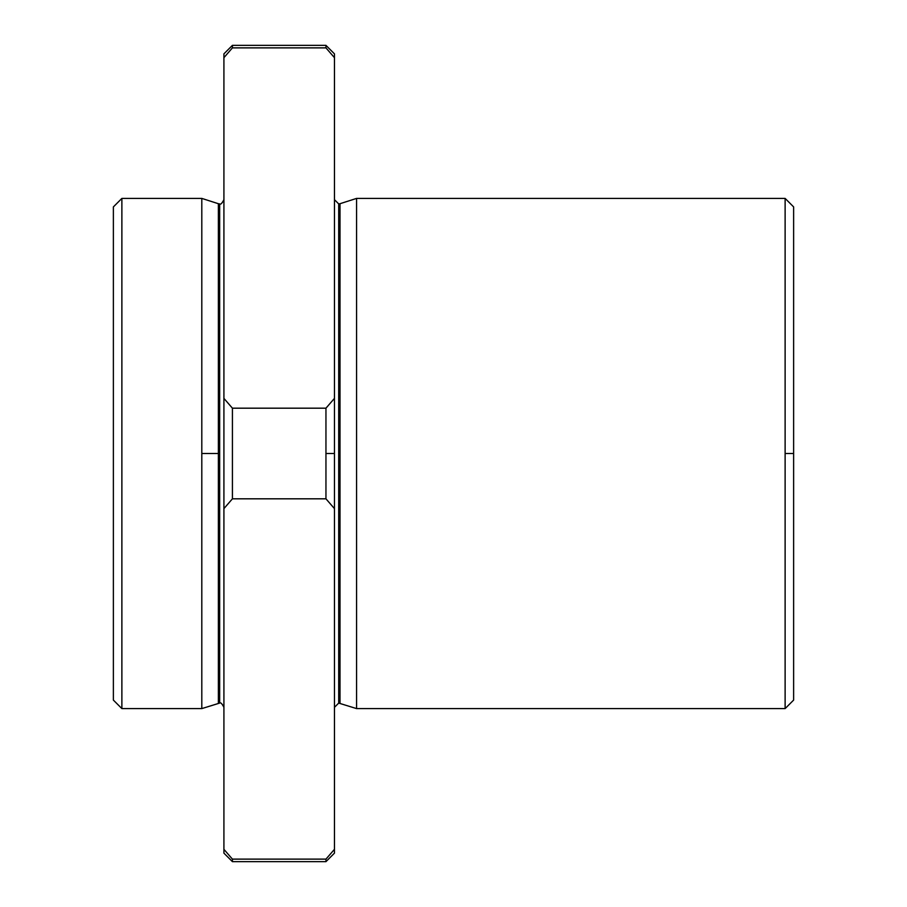 <?xml version="1.0" encoding="UTF-8"?>
<svg xmlns="http://www.w3.org/2000/svg" width="907" height="907" viewBox="0 0 907 907"><rect width="100%" height="100%" fill="white"/><g stroke="black" fill="none" stroke-linecap="round" stroke-linejoin="round"><path stroke-width="1.36" d="M223.916 707.335C221.977 703.571 220.56 702.154 219.664 703.084L201.808 708.594L201.808 453.5L201.808 708.594L121.878 708.594L113.375 700.091L113.375 206.909L121.878 198.406L121.878 708.594L121.878 198.406L201.808 198.406L201.808 453.5L218.372 453.5L218.372 703.288L218.372 453.5L201.808 453.5L201.808 198.406L218.372 203.712L218.372 453.5L218.372 203.712L219.664 203.916L219.664 703.084L219.664 203.916C220.56 204.846 221.977 203.429 223.916 199.665M334.456 199.665L338.708 203.916L338.708 703.084L338.708 203.916L340 203.712L340 703.288L340 203.712L356.564 198.406L356.564 708.594L356.564 198.406L785.122 198.406L785.122 708.594L785.122 453.5L793.625 453.5L793.625 206.909L785.122 198.406L785.122 453.5L793.625 453.5L793.625 700.091L785.122 708.594L356.564 708.594L338.708 703.084L334.456 707.335M334.456 508.623L334.456 453.5L325.953 453.5L325.953 498.816L334.456 508.623L334.456 849.326L325.953 859.122L325.953 861.65L325.953 859.122L232.419 859.122L232.419 861.65L232.419 859.122L223.916 849.326C223.916 854.394 223.916 854.394 223.916 849.326L223.916 57.674L232.419 47.878L325.953 47.878L334.456 57.674C334.456 52.606 334.456 52.606 334.456 57.674L334.456 508.623L325.953 498.816L325.953 453.5L334.456 453.5L334.456 398.377L325.953 408.184L325.953 453.5L325.953 408.184L232.419 408.184L232.419 498.816L325.953 498.816L232.419 498.816L232.419 408.184L223.916 398.377L223.916 508.623L232.419 498.816L223.916 508.623L223.916 849.326L232.419 859.122L325.953 859.122L334.456 849.326L334.456 508.623M232.419 859.122L223.916 849.326L223.916 853.147L232.419 861.65L325.953 861.65L334.456 853.147L334.456 849.326M113.375 636.317L113.375 270.683M334.456 57.674L334.456 53.853L325.953 45.35L325.953 47.878L325.953 45.35L232.419 45.35L232.419 47.878L232.419 45.35L223.916 53.853L223.916 398.377L232.419 408.184L325.953 408.184L334.456 398.377L334.456 57.674L325.953 47.878L334.456 57.674M325.953 47.878L232.419 47.878L223.916 57.674"/></g></svg>
